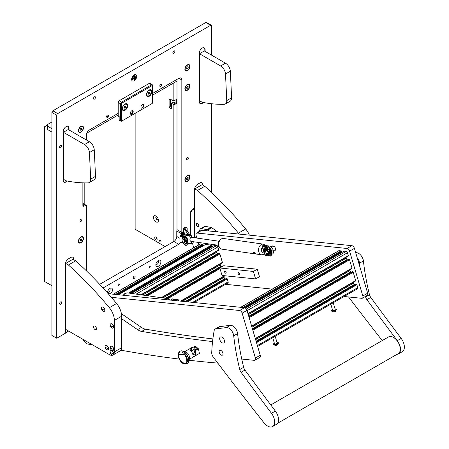 <?xml version="1.0" encoding="UTF-8"?>
<svg xmlns="http://www.w3.org/2000/svg" width="449" height="449" viewBox="0 0 449 449"><rect width="100%" height="100%" fill="white"/><g stroke="black" fill="none" stroke-linecap="round" stroke-linejoin="round"><path stroke-width="0.67" d="M344.074 296.497L361.771 298.316A2.739 1.583 -120 0 0 362.405 298.198A2.739 1.583 -120 0 0 362.826 296.009L349.58 251.148A2.739 1.583 -120 0 0 347.055 248.477L197.105 233.053A2.739 1.583 -120 0 0 196.477 233.177A2.739 1.583 -120 0 0 196.056 235.366L196.853 238.071M198.132 242.404L198.834 244.789M225.572 284.312L272.229 289.111M362.826 296.009L367.664 293.214L354.418 248.359L349.58 251.148M347.055 248.477L351.893 245.682L201.949 230.264L197.105 233.053M196.477 233.177L201.315 230.382A2.739 1.583 60 0 1 201.949 230.264M351.893 245.682A2.739 1.583 60 0 1 354.418 248.359M367.664 293.214A2.739 1.583 60 0 1 367.243 295.403L362.405 298.198M241.736 359.048L254.342 360.345A2.739 1.583 -120 0 0 254.97 360.221A2.739 1.583 -120 0 0 255.391 358.033L242.151 313.178A2.739 1.583 -120 0 0 239.626 310.5L111.341 297.311M255.391 358.033L260.235 355.243L246.989 310.382L242.151 313.178M239.626 310.5L244.464 307.705L108.187 293.691M244.464 307.705A2.739 1.583 60 0 1 246.989 310.382M260.235 355.243A2.739 1.583 60 0 1 259.814 357.426L254.97 360.221M226.111 272.262A1.094 0.634 60 0 1 225.942 273.138A1.094 0.634 60 0 1 224.68 272.116A1.094 0.634 60 0 1 224.848 271.241A1.094 0.634 60 0 1 226.111 272.262M239.542 273.643A1.094 0.634 60 0 1 239.373 274.519A1.094 0.634 60 0 1 238.11 273.497A1.094 0.634 60 0 1 238.279 272.622A1.094 0.634 60 0 1 239.542 273.643M255.593 278.919L259.466 276.685L257.26 269.204L253.388 271.443L255.593 278.919L222.025 275.467L219.819 267.991L253.388 271.443M219.819 267.991L223.686 265.752L257.26 269.204M130.547 293.32L212.119 246.243L212.023 245.642A0.55 0.314 -120 0 0 211.518 245.109L205.519 244.492A0.55 0.314 -120 0 0 205.305 244.615M211.294 247.197L211.12 247.017A0.572 0.331 60 0 1 211.019 246.883M218.489 250.357A0.55 0.314 -120 0 0 218.702 249.897L217.838 246.967A1.369 0.791 -120 0 0 216.575 245.631L214.47 245.412A0.55 0.314 -120 0 0 214.263 245.536M217.849 254.145L217.462 253.73A2.054 1.184 60 0 1 216.676 252.366L216.446 251.586M222.171 262.817A0.55 0.314 -120 0 0 222.378 262.356L219.915 254.011A0.55 0.314 -120 0 0 219.409 253.472L219.017 253.489M221.531 266.605L221.138 266.19A2.054 1.184 60 0 1 220.352 264.826L220.122 264.051M223.26 265.999A0.55 0.314 -120 0 0 223.091 265.931L222.698 265.948M225.207 279.065L224.814 278.649A2.054 1.184 60 0 1 224.034 277.291L223.804 276.511M194.035 302.519L227.929 282.954A1.369 0.791 -120 0 0 228.137 281.86L227.273 278.93A0.55 0.314 -120 0 0 226.767 278.397L226.375 278.408M117.672 294.667L203.167 245.322L203.071 244.722A0.55 0.314 -120 0 0 202.566 244.189L200.462 243.975A1.369 0.791 -120 0 0 200.147 244.032L113.232 294.213M202.342 246.277L202.168 246.097A0.572 0.331 60 0 1 202.067 245.962M351.78 268.592A0.55 0.314 -120 0 0 351.994 268.132L349.524 259.786A0.55 0.314 -120 0 0 349.019 259.247L348.626 259.264M351.14 272.38L350.748 271.965A2.054 1.184 -120 0 1 349.962 270.601L349.732 269.827M355.456 281.057A0.55 0.314 -120 0 0 355.67 280.591L353.206 272.246A0.55 0.314 -120 0 0 352.701 271.707L352.308 271.724M354.817 284.84L354.429 284.425A2.054 1.184 -120 0 1 353.644 283.066L353.414 282.286M257.625 346.409L357.539 288.729A1.369 0.791 -120 0 0 357.746 287.635L356.882 284.705A0.55 0.314 -120 0 0 356.377 284.172L355.984 284.183M244.991 307.857L341.728 252.018L341.633 251.418A0.55 0.314 -120 0 0 341.128 250.884L339.023 250.671A1.369 0.791 -120 0 0 338.709 250.727L240.692 307.318M340.628 252.658A0.572 0.331 -120 0 0 340.729 252.793L245.182 307.952M348.098 256.132A0.55 0.314 -120 0 0 348.312 255.672L347.447 252.742A1.369 0.791 -120 0 0 346.185 251.406L344.08 251.187A0.55 0.314 -120 0 0 343.872 251.311M347.459 259.92L347.071 259.505A2.054 1.184 -120 0 1 346.286 258.141L346.056 257.361M273.452 344.366A2.599 0.819 -16.4 0 0 273.458 344.495A2.599 0.819 -16.4 0 0 273.531 344.613L275.405 345.449A1.353 0.427 -16.4 0 0 277.173 344.984A1.353 0.427 -16.4 0 0 277.33 344.883L278.453 343.159A2.599 0.819 -16.4 0 0 278.447 343.019A2.599 0.819 -16.4 0 0 278.386 342.913M273.531 344.613A2.599 0.819 -16.4 0 0 277.656 343.934A2.599 0.819 -16.4 0 0 278.453 343.159M275.175 336.279L277.196 343.131A1.369 0.432 163.6 0 1 276.78 343.614A1.369 0.432 163.6 0 1 275.411 344.063A1.369 0.432 163.6 0 1 274.569 343.912L272.734 337.687M276.999 342.469A2.599 0.819 163.6 0 1 278.38 342.783A2.599 0.819 163.6 0 1 277.583 343.698A2.599 0.819 163.6 0 1 274.99 344.551A2.599 0.819 163.6 0 1 273.39 344.26A2.599 0.819 163.6 0 1 274.182 343.345A2.599 0.819 163.6 0 1 274.373 343.244M331.525 310.843A2.599 0.819 -16.4 0 0 331.53 310.966A2.599 0.819 -16.4 0 0 331.603 311.084L333.478 311.926A1.353 0.427 -16.4 0 0 335.246 311.454A1.353 0.427 -16.4 0 0 335.403 311.353L336.526 309.63A2.599 0.819 -16.4 0 0 336.52 309.496A2.599 0.819 -16.4 0 0 336.453 309.383M331.603 311.084A2.599 0.819 -16.4 0 0 335.723 310.405A2.599 0.819 -16.4 0 0 336.526 309.63M333.242 302.755L335.268 309.608A1.369 0.432 163.6 0 1 334.847 310.085A1.369 0.432 163.6 0 1 333.484 310.534A1.369 0.432 163.6 0 1 332.642 310.382L330.806 304.158M335.072 308.94A2.599 0.819 163.6 0 1 336.447 309.26A2.599 0.819 163.6 0 1 335.656 310.169A2.599 0.819 163.6 0 1 333.057 311.022A2.599 0.819 163.6 0 1 331.463 310.73A2.599 0.819 163.6 0 1 332.254 309.821A2.599 0.819 163.6 0 1 332.445 309.715M267.907 248.566A3.558 2.054 -120 0 0 266.953 248.23A3.558 2.054 -120 0 0 265.948 248.516M268.569 254.909A4.108 2.368 60 0 1 267.621 254.347M265.797 248A4.108 2.368 60 0 1 266.077 247.786A4.108 2.368 60 0 1 267.026 247.601A4.108 2.368 60 0 1 267.671 247.764M267.565 247.281A4.108 2.368 -120 0 0 266.627 247.466L266.077 247.786M271.117 254.252A4.108 2.368 -120 0 0 269.299 248.106M269.686 249.408A4.108 2.368 60 0 1 270.96 253.724M267.974 252.198A1.729 0.999 -120 0 0 266.605 250.564A1.729 0.999 -120 0 0 265.623 251.378A1.729 0.999 -120 0 0 265.713 251.968A1.729 0.999 -120 0 0 266.841 253.494A1.729 0.999 -120 0 0 267.974 252.198M265.628 251.227A2.138 1.235 60 0 1 265.623 251.042A2.138 1.235 60 0 1 266.066 250.065A2.138 1.235 60 0 1 268.53 252.057M270.741 246.692L272.105 245.9L273.839 246.08L271.55 247.405M273.458 251.406L275.13 250.441A2.739 1.583 60 0 0 275.405 248.359A2.739 1.583 60 0 0 273.839 246.08M268.519 253.416A2.138 1.235 60 0 1 268.205 253.769A2.138 1.235 60 0 1 267.133 253.663A2.138 1.235 60 0 1 266.981 253.567M268.148 249.369L267.598 247.522A0.685 0.393 -120 0 1 267.705 246.972A0.685 0.393 -120 0 1 267.862 246.944L268.311 246.989A0.685 0.393 -120 0 1 268.945 247.657L271.056 254.824A0.685 0.516 -84.1 0 1 270.506 255.784A0.685 0.516 -84.1 0 1 270.062 255.217L269.613 249.998A0.41 0.309 95.9 0 0 269.378 249.661L263.125 248.785L262.918 249.055L264.483 249.537L264.932 254.757A0.96 0.724 95.9 0 0 265.555 255.548L266.891 255.689L266.263 255.122L265.859 252.355M268.48 252.226L268.603 255.363L269.142 255.919L270.478 256.059A0.96 0.724 95.9 0 0 271.252 254.712L269.136 247.551A0.685 0.393 60 0 0 268.508 246.877L268.059 246.832A0.685 0.393 60 0 0 267.901 246.866A0.685 0.393 60 0 0 267.817 246.944M268.07 249.633L269.406 250.042L269.855 255.268A0.96 0.724 95.9 0 0 270.478 256.059M267.127 249.47L263.075 249.049M265.887 249.066L265.365 247.292A0.685 0.393 -120 0 0 264.73 246.624L264.927 246.512A0.685 0.393 60 0 1 265.555 247.18L266.122 249.088M266.139 252.832L266.459 255.01L267.161 255.358L267.424 254.454L267.643 255.066L266.891 255.689M267.61 254.314L267.643 255.066L267.565 254.286A3.424 1.976 -120 0 0 268.564 254.69M267.621 254.336L266.347 254.342M264.237 246.574A0.685 0.393 60 0 1 264.321 246.495A0.685 0.393 60 0 1 264.478 246.467L264.927 246.512M264.73 246.624L264.281 246.574A0.685 0.393 -120 0 0 264.124 246.608A0.685 0.393 -120 0 0 264.018 247.152L264.545 248.931M267.862 246.883A4.378 2.531 -120 0 0 267.812 246.877L262.104 246.069L262.418 247.208A3.351 2.492 98.1 0 0 261.571 251.053A3.351 2.492 98.1 0 0 264.012 253.006L263.125 248.785M267.177 249.201L268.115 249.363M173.32 299.853L173.336 299.82A0.685 0.398 -49.9 0 1 174.072 299.287L175.323 299.416M176.609 299.545L178.124 299.702A0.685 0.398 -49.9 0 1 178.253 299.758L178.427 299.898A0.685 0.398 130.1 0 1 178.433 300.471L178.214 300.892M171.916 298.961A0.685 0.393 60 0 1 171.995 298.882A0.685 0.393 60 0 1 172.158 298.854L172.601 298.899A0.685 0.393 60 0 1 173.235 299.567L173.477 300.398M172.158 298.854L172.41 299.012A0.685 0.393 -120 0 1 173.039 299.679L173.247 300.381M175.497 299.331A0.685 0.393 60 0 1 175.576 299.253A0.685 0.393 60 0 1 175.739 299.219L175.542 299.331A0.685 0.393 -120 0 0 175.385 299.365A0.685 0.393 -120 0 0 175.278 299.91L175.486 300.611M171.961 298.967A0.685 0.393 -120 0 0 171.804 298.995A0.685 0.393 -120 0 0 171.698 299.539L171.905 300.246M176.827 300.751L176.62 300.05A0.685 0.393 -120 0 0 175.991 299.376L175.542 299.331M175.739 299.219L176.182 299.264A0.685 0.393 60 0 1 176.816 299.938L177.063 300.774M177.984 300.869L178.264 300.325A0.685 0.398 -49.9 0 0 178.253 299.758M174.745 300.538A4.108 2.368 -120 0 0 173.449 300.403M136.709 76.369A3.592 2.077 120 0 0 135.963 74.725A3.592 2.077 120 0 0 133.196 75.69A3.592 2.077 120 0 0 131.63 79.305A3.592 2.077 120 0 0 132.371 80.949A3.592 2.077 120 0 0 135.143 79.984A3.592 2.077 120 0 0 136.709 76.369M150.258 266.358A0.853 0.494 120 0 0 150.084 265.971A0.853 0.494 120 0 0 149.422 266.195A0.853 0.494 120 0 0 149.051 267.06A0.853 0.494 120 0 0 149.225 267.452A0.853 0.494 120 0 0 149.887 267.222A0.853 0.494 120 0 0 150.258 266.358M119.288 284.239A0.853 0.494 120 0 0 119.108 283.847A0.853 0.494 120 0 0 118.452 284.077A0.853 0.494 120 0 0 118.076 284.941A0.853 0.494 120 0 0 118.255 285.328A0.853 0.494 120 0 0 118.912 285.104A0.853 0.494 120 0 0 119.288 284.239M174.841 51.562A1.403 0.808 120 0 0 174.554 50.917A1.403 0.808 120 0 0 173.471 51.293A1.403 0.808 120 0 0 172.859 52.707A1.403 0.808 120 0 0 173.151 53.347A1.403 0.808 120 0 0 174.229 52.971A1.403 0.808 120 0 0 174.841 51.562M95.48 97.382A1.403 0.808 120 0 0 95.188 96.737A1.403 0.808 120 0 0 94.105 97.113A1.403 0.808 120 0 0 93.493 98.527A1.403 0.808 120 0 0 93.785 99.167A1.403 0.808 120 0 0 94.868 98.791A1.403 0.808 120 0 0 95.48 97.382M61.603 145.998A1.403 0.808 120 0 0 61.311 145.353A1.403 0.808 120 0 0 60.233 145.729A1.403 0.808 120 0 0 59.622 147.143A1.403 0.808 120 0 0 59.908 147.783A1.403 0.808 120 0 0 60.991 147.407A1.403 0.808 120 0 0 61.603 145.998M61.603 302.458A1.403 0.808 120 0 0 61.311 301.812A1.403 0.808 120 0 0 60.233 302.188A1.403 0.808 120 0 0 59.622 303.603A1.403 0.808 120 0 0 59.908 304.242A1.403 0.808 120 0 0 60.991 303.866A1.403 0.808 120 0 0 61.603 302.458M135.138 276.769A1.369 0.791 120 0 0 134.852 276.141A1.369 0.791 120 0 0 133.796 276.505A1.369 0.791 120 0 0 133.201 277.886A1.369 0.791 120 0 0 133.482 278.509A1.369 0.791 120 0 0 134.537 278.144A1.369 0.791 120 0 0 135.138 276.769M161.752 84.822A1.369 0.791 120 0 0 161.466 84.199A1.369 0.791 120 0 0 160.416 84.564A1.369 0.791 120 0 0 159.816 85.939A1.369 0.791 120 0 0 160.102 86.567A1.369 0.791 120 0 0 161.157 86.202A1.369 0.791 120 0 0 161.752 84.822M108.518 115.556A1.369 0.791 120 0 0 108.237 114.927A1.369 0.791 120 0 0 107.182 115.298A1.369 0.791 120 0 0 106.587 116.673A1.369 0.791 120 0 0 106.868 117.301A1.369 0.791 120 0 0 107.923 116.931A1.369 0.791 120 0 0 108.518 115.556M189.916 85.882A3.558 2.054 120 0 0 187.401 84.434A3.558 2.054 120 0 0 184.881 88.79A3.558 2.054 120 0 0 187.401 90.243A3.558 2.054 120 0 0 189.916 85.882M189.916 176.968A3.558 2.054 120 0 0 187.401 175.514A3.558 2.054 120 0 0 184.881 179.875A3.558 2.054 120 0 0 187.401 181.329A3.558 2.054 120 0 0 189.916 176.968M83.452 238.436A3.558 2.054 120 0 0 80.938 236.982A3.558 2.054 120 0 0 78.418 241.338A3.558 2.054 120 0 0 80.938 242.791A3.558 2.054 120 0 0 83.452 238.436M155.943 263.956A1.88 1.089 120 0 0 156.241 264.304A1.88 1.089 120 0 0 157.689 263.799A1.88 1.089 120 0 0 158.508 261.902A1.88 1.089 120 0 0 158.121 261.043A1.88 1.089 120 0 0 157.678 260.959M160.882 261.902A3.558 2.054 120 0 0 158.362 260.448A3.558 2.054 120 0 0 155.848 264.809A3.558 2.054 120 0 0 158.362 266.263A3.558 2.054 120 0 0 160.882 261.902M107.552 291.895A1.88 1.089 120 0 0 107.844 292.243A1.88 1.089 120 0 0 109.298 291.738A1.88 1.089 120 0 0 110.117 289.841A1.88 1.089 120 0 0 109.73 288.982A1.88 1.089 120 0 0 109.281 288.898M110.488 293.842A3.558 2.054 120 0 0 112.491 289.841A3.558 2.054 120 0 0 109.971 288.393A3.558 2.054 120 0 0 107.457 292.748A3.558 2.054 120 0 0 107.457 292.866M189.916 66.329A3.558 2.054 120 0 0 187.401 64.875A3.558 2.054 120 0 0 184.881 69.23A3.558 2.054 120 0 0 187.401 70.684A3.558 2.054 120 0 0 189.916 66.329M83.452 127.791A3.558 2.054 120 0 0 80.938 126.337A3.558 2.054 120 0 0 78.418 130.698A3.558 2.054 120 0 0 80.938 132.152A3.558 2.054 120 0 0 83.452 127.791M186.43 159.423A1.369 0.791 -60 0 1 187.031 158.042A1.369 0.791 -60 0 1 188.086 157.678A1.369 0.791 -60 0 1 188.367 158.306A1.369 0.791 -60 0 1 187.772 159.681A1.369 0.791 -60 0 1 186.717 160.046A1.369 0.791 -60 0 1 186.43 159.423M79.967 220.886A1.369 0.791 -60 0 1 80.567 219.51A1.369 0.791 -60 0 1 81.623 219.146A1.369 0.791 -60 0 1 81.903 219.769A1.369 0.791 -60 0 1 81.308 221.149A1.369 0.791 -60 0 1 80.253 221.514A1.369 0.791 -60 0 1 79.967 220.886M202.836 185.156L202.836 184.595A4.108 2.368 120 0 0 201.988 182.715A4.108 2.368 120 0 0 199.934 182.917L197.515 184.315A4.108 2.368 120 0 0 194.613 189.343L194.613 208.01L192.963 208.965A3.828 2.211 -60 0 0 190.258 213.651L190.258 234.805M82.874 203.38L86.219 205.311A1.369 0.791 120 0 1 86.5 205.939L86.5 270.927M99.678 284.335L173.875 241.495A4.108 2.368 120 0 0 176.777 236.466L176.777 231.033A4.108 2.368 120 0 0 176.996 229.635L176.996 79.372M52.87 110.808L205.788 22.517A1.369 0.791 -60 0 1 206.473 22.45L211.311 25.245A1.369 0.791 120 0 0 210.626 25.312L57.708 113.597A1.369 0.791 120 0 0 56.742 115.275L56.742 338.232L51.899 335.442L51.899 112.48A1.369 0.791 -60 0 1 52.87 110.808L57.708 113.597M69.034 129.974L69.034 128.296A4.108 2.368 120 0 0 68.181 126.416A4.108 2.368 120 0 0 65.015 127.516A4.108 2.368 120 0 0 63.225 131.647L63.225 180.262A4.108 2.368 120 0 0 64.078 182.142A4.108 2.368 120 0 0 67.243 181.042M205.114 51.405L205.114 49.732A4.108 2.368 120 0 0 204.261 47.852A4.108 2.368 120 0 0 201.096 48.952A4.108 2.368 120 0 0 199.305 53.083L199.305 101.698A4.108 2.368 120 0 0 200.153 103.579A4.108 2.368 120 0 0 203.324 102.479M211.597 192.542L211.597 103.73M211.597 55.148L211.597 25.868A1.369 0.791 120 0 0 211.311 25.245M73.726 259.696L73.726 259.135A4.108 2.368 120 0 0 72.878 257.255A4.108 2.368 120 0 0 70.824 257.462L68.405 258.86A4.108 2.368 120 0 0 65.498 263.889L65.498 333.175L56.742 338.232M118.199 113.322L89.407 129.946A4.108 2.368 -60 0 0 86.5 134.975L86.5 140.06M178.932 78.255A4.108 2.368 -60 0 1 180.986 78.053A4.108 2.368 -60 0 1 181.834 79.933L178.932 78.255L152.559 93.482M181.615 235.377L181.615 233.828A4.108 2.368 120 0 0 181.834 232.425L181.834 79.933M103.051 287.972L178.713 244.29A4.108 2.368 120 0 0 180.464 242.595M86.219 205.311A1.369 0.791 120 0 0 85.535 205.384L82.874 203.846M84.322 206.08A2.054 1.184 -60 0 1 83.295 206.181A2.054 1.184 -60 0 1 82.874 205.244L84.322 206.08L85.535 205.384M82.874 182.844L82.874 205.244M181.615 233.828L176.777 231.033M65.498 332.844L68.596 331.053M202.55 184.988L202.55 184.427A4.108 2.368 120 0 0 201.837 182.642M200.013 103.483A4.108 2.368 120 0 0 202.942 102.4M204.823 51.242L204.823 49.564A4.108 2.368 120 0 0 204.11 47.774M63.938 182.053A4.108 2.368 120 0 0 66.862 180.969M68.742 129.806L68.742 128.128A4.108 2.368 120 0 0 68.029 126.343M73.434 259.528L73.434 258.972A4.108 2.368 120 0 0 72.727 257.182M194.804 208.033L194.322 208.314L194.613 208.673L194.613 237.751M194.613 208.673L192.963 209.627A3.02 1.74 120 0 0 190.831 213.32L190.831 234.883M51.899 121.982L47.543 124.496L47.543 129.525L51.899 132.04M86.893 133.072L118.199 114.995M152.559 95.16L176.996 81.05L173.853 82.869L173.853 100.986L176.996 99.167M51.899 128.689L47.543 126.175M84.81 204.497L84.81 182.889M47.543 125.058L44.642 126.73L44.642 281.517L51.899 285.71M160.299 240.164A1.027 0.595 -120 0 0 159.788 240.114A1.027 0.595 -120 0 0 159.631 240.939A1.027 0.595 -120 0 0 160.299 241.843A1.027 0.595 -120 0 0 160.815 241.893A1.027 0.595 -120 0 0 160.972 241.074A1.027 0.595 -120 0 0 160.299 240.164M157.122 238.857A1.712 0.988 60 0 1 156.218 237.285M155.943 239.889A1.712 0.988 60 0 1 154.826 238.38A1.712 0.988 60 0 1 155.09 237.01A1.712 0.988 60 0 1 155.943 237.094A1.712 0.988 60 0 1 157.06 238.599A1.712 0.988 60 0 1 156.802 239.974A1.712 0.988 60 0 1 155.943 239.889M173.853 100.986L170.317 99.268A1.712 0.988 -120 0 0 169.464 99.184A1.712 0.988 -120 0 0 169.11 99.964L169.11 106.391A1.712 0.988 -120 0 0 170.317 108.49A1.712 0.988 -120 0 0 171.176 108.574A1.712 0.988 -120 0 0 171.529 107.788L171.529 103.321L173.365 104.381L176.996 102.288M155.943 216.025A3.558 2.054 -120 0 0 153.429 217.479A3.558 2.054 -120 0 0 155.943 221.84A3.558 2.054 -120 0 0 158.463 220.386A3.558 2.054 -120 0 0 155.943 216.025L155.943 216.025M156.634 216.536A1.88 1.089 -120 0 0 156.19 216.62A1.88 1.089 -120 0 0 155.904 218.124A1.88 1.089 -120 0 0 157.133 219.786A1.88 1.089 -120 0 0 158.07 219.881A1.88 1.089 -120 0 0 158.368 219.533M156.331 216.558A1.88 1.089 -120 0 0 156.207 218.096A1.88 1.089 -120 0 0 157.397 219.634A1.88 1.089 -120 0 0 158.194 219.786M166.27 87.246A3.923 2.267 -120 0 0 166.916 86.87M135.138 113.322L135.138 229.271L165.092 246.563M176.996 103.169L173.853 104.982L173.853 241.506M173.853 104.982L173.365 104.381M171.529 103.321L172.977 102.479L173.853 102.984L176.272 101.586L176.996 102.007M176.272 99.588L176.272 101.586M170.558 99.409L170.558 105.554A1.712 0.988 -120 0 0 171.529 107.479M149.169 90.075L149.169 90.075A3.833 2.211 120 0 0 146.458 94.767A3.833 2.211 120 0 0 149.169 96.333A3.833 2.211 120 0 0 151.88 91.641A3.833 2.211 120 0 0 149.169 90.075M124.974 104.045L124.974 104.045A3.833 2.211 120 0 0 122.263 108.737A3.833 2.211 120 0 0 124.974 110.302A3.833 2.211 120 0 0 127.684 105.61A3.833 2.211 120 0 0 124.974 104.045M142.395 108.013A2.054 1.184 120 0 0 143.736 106.205A2.054 1.184 120 0 0 143.422 104.555A2.054 1.184 120 0 0 142.395 104.662A2.054 1.184 120 0 0 141.053 106.469A2.054 1.184 120 0 0 141.368 108.114A2.054 1.184 120 0 0 142.395 108.013M131.748 114.158A2.054 1.184 120 0 0 133.089 112.351A2.054 1.184 120 0 0 132.775 110.707A2.054 1.184 120 0 0 131.748 110.808A2.054 1.184 120 0 0 130.406 112.615A2.054 1.184 120 0 0 130.721 114.259A2.054 1.184 120 0 0 131.748 114.158M151.594 103.82A1.369 0.791 -60 0 1 151.588 103.82L152.076 103.539A0.685 0.393 120 0 0 152.559 102.703L152.559 85.939A0.685 0.393 120 0 0 152.076 85.658L122.072 102.984A0.685 0.393 120 0 0 121.589 103.82L121.589 120.585A0.685 0.393 120 0 0 122.072 120.865L151.588 103.82M121.589 103.82L120.618 103.82L118.199 102.423L118.199 115.836L119.165 116.392L119.165 119.748A1.369 0.791 120 0 0 119.451 120.371L120.904 121.213A1.369 0.791 -60 0 1 120.618 120.585L120.618 103.82A1.369 0.791 -60 0 1 121.589 102.148L151.588 84.822A1.369 0.791 -60 0 1 152.273 84.754A1.369 0.791 -60 0 1 152.559 85.383L152.559 85.939M121.589 121.146L122.072 120.865L121.589 121.146A1.369 0.791 -60 0 1 120.904 121.213M152.076 85.658L151.588 84.822L149.169 83.424L119.165 100.75L121.589 102.148L122.072 102.984M119.165 116.858L118.48 116.459A1.369 0.791 -60 0 1 118.199 115.836M118.199 102.423A1.369 0.791 -60 0 1 119.165 100.75M149.169 83.424A1.369 0.791 -60 0 1 149.854 83.357L152.273 84.754M133.948 75.039A3.424 1.976 -60 0 1 133.824 75.881A1.644 0.949 120 0 0 133.37 76.038A1.644 0.949 120 0 0 132.303 78.53A3.424 1.976 -60 0 1 131.636 79.046M134.335 76.482L134.195 77.851L133.123 78.755L134.195 78.188L134.234 79.4L134.481 78.019L135.553 77.116L134.481 77.683L134.481 76.566M135.435 76.038L134.947 75.758A2.189 1.263 120 0 0 133.853 75.87A2.189 1.263 120 0 0 132.421 77.795A2.189 1.263 120 0 0 132.758 79.552L133.241 79.832A2.189 1.263 120 0 0 134.335 79.726A2.189 1.263 120 0 0 135.766 77.795A2.189 1.263 120 0 0 135.435 76.038A2.189 1.263 120 0 0 134.335 76.145A2.189 1.263 120 0 0 132.91 78.075A2.189 1.263 120 0 0 133.241 79.832M134.195 77.514L134.481 77.683M133.224 78.412L135.452 77.458M134.195 77.851L134.481 78.019M188.288 234.524L186.442 231.959A6.842 3.951 -120 0 0 183.888 229.484L184.853 228.923A6.842 3.951 60 0 1 187.407 231.403L189.686 234.558A2.054 1.184 60 0 1 189.809 234.737M187.16 231.072L187.16 228.294A1.369 0.791 120 0 0 186.874 227.665A1.369 0.791 120 0 0 186.189 227.733L185.224 227.177L183.888 227.946A1.875 1.083 -0 0 0 183.338 228.709A1.875 1.083 -0 0 0 183.68 229.338M184.741 234.137L184.741 234.103A1.644 0.949 60 0 0 183.888 232.318L183.613 232.071A1.875 1.083 180 0 1 183.338 231.504L183.338 228.709M186.189 227.733L184.853 228.507A0.505 0.292 -0 0 0 184.707 228.743M183.344 243.347A1.875 1.083 -0 0 0 183.68 243.863L183.888 243.998A6.842 3.951 -120 0 0 184.141 244.127M186.907 244.363L188.715 243.942A2.054 1.184 -120 0 0 188.911 243.869A2.054 1.184 -120 0 0 189.242 243.465M185.224 227.177A1.369 0.791 -60 0 1 185.908 227.11L186.874 227.665M183.849 232.285A1.914 1.106 120 0 0 183.287 233.878L182.316 233.323L182.316 235.658M182.316 233.323A1.914 1.106 -60 0 1 183.338 231.218M183.287 234.889L183.287 233.878M182.025 239.755A2.138 1.235 60 0 1 182.019 239.575A2.138 1.235 60 0 1 182.148 238.935A2.138 1.235 60 0 1 182.457 238.593L182.878 238.352M184.752 240.125A2.138 1.235 60 0 1 184.909 241.955A2.138 1.235 60 0 1 184.601 242.297A2.138 1.235 60 0 1 183.697 242.28M185.431 240.748A2.138 1.235 60 0 1 185.325 241.714A2.138 1.235 60 0 1 185.016 242.056L184.601 242.297M184.354 241.831A1.729 0.999 -120 0 0 183.736 239.614A1.729 0.999 -120 0 0 182.126 239.396A1.729 0.999 -120 0 0 182.019 239.906A1.729 0.999 -120 0 0 183.237 242.022A1.729 0.999 -120 0 0 184.354 241.831M183.237 242.022L183.529 242.191A2.138 1.235 60 0 1 183.377 242.095M180.442 236.309A0.685 0.393 -120 0 1 180.386 236.006L180.386 235.444A0.685 0.393 -120 0 1 180.526 235.13A0.685 0.393 -120 0 1 180.868 235.164L186.43 238.38A0.685 0.393 180 0 1 186.632 238.66A0.685 0.393 180 0 1 186.127 239.036A0.685 0.393 180 0 1 185.358 238.857L182.659 236.219L180.593 236.449A0.685 0.55 161.8 0 0 179.926 237.061L179.926 242.123A0.685 0.55 161.8 0 0 180.593 242.595L182.423 242.449L185.123 245.087A0.96 0.556 -0 0 0 185.269 245.193A0.96 0.556 -0 0 0 186.313 245.317A0.96 0.556 -0 0 0 186.907 244.806L186.907 243.145L185.269 243.583L183.613 242.207M183.613 238.862L185.269 240.658L186.907 240.316L186.907 238.66A0.96 0.556 -0 0 0 186.627 238.267L181.059 235.052A0.685 0.393 60 0 0 180.717 235.018A0.685 0.393 60 0 0 180.638 235.102M180.593 236.449L182.423 236.297L185.123 238.941A0.96 0.556 -0 0 0 185.269 239.048A0.96 0.556 -0 0 0 186.313 239.171A0.96 0.556 -0 0 0 186.907 238.66M179.926 237.061L179.926 242.123M186.627 240.557L186.627 242.123A3.424 1.976 60 0 1 186.481 242.477L186.907 243.145M184.174 242.398L185.358 243.403C186.313 243.627 186.672 243.465 186.43 242.915L186.284 242.589A3.424 1.976 -120 0 0 186.458 240.799M186.632 243.162L186.43 242.915L186.43 243.425M179.875 236.909A0.685 0.55 -18.2 0 1 180.543 236.292M186.503 242.679A3.558 2.054 -120 0 0 186.733 240.653M186.907 239.323A4.108 2.368 60 0 1 186.907 243.167M186.907 243.24L187.132 243.105A4.108 2.368 -120 0 0 186.84 237.908A4.108 2.368 -120 0 0 183.024 235.994L182.861 236.09M182.951 236.146A4.108 2.368 60 0 1 186.105 237.964M184.208 232.672A1.111 0.64 120 0 0 183.972 233.037A1.111 0.64 120 0 0 183.888 234.041A1.111 0.64 120 0 0 184.595 234.142A1.111 0.64 120 0 0 184.735 234.047M82.392 126.422A3.182 1.835 120 0 0 82.262 126.337A3.182 1.835 120 0 0 80.798 126.422M83.188 127.948A3.182 1.835 120 0 0 82.526 126.489A3.182 1.835 120 0 0 80.074 127.342A3.182 1.835 120 0 0 78.687 130.547A3.182 1.835 120 0 0 79.344 132A3.182 1.835 120 0 0 81.797 131.147A3.182 1.835 120 0 0 83.188 127.948M78.423 130.541A3.182 1.835 120 0 0 79.08 131.849A3.182 1.835 120 0 0 79.22 131.916M80.938 128.279L80.208 129.183L80.208 130.148L80.938 130.216L81.662 129.312L81.662 128.341L80.938 128.279M80.601 128.695L81.662 129.312M80.208 129.795L80.938 130.216M188.855 64.959A3.182 1.835 120 0 0 188.726 64.869A3.182 1.835 120 0 0 187.261 64.959M187.401 70.381A3.182 1.835 120 0 0 189.478 67.575A3.182 1.835 120 0 0 188.99 65.026A3.182 1.835 120 0 0 187.401 65.184A3.182 1.835 120 0 0 185.319 67.984A3.182 1.835 120 0 0 185.807 70.538A3.182 1.835 120 0 0 187.401 70.381M184.887 69.073A3.182 1.835 120 0 0 185.544 70.381A3.182 1.835 120 0 0 185.684 70.448M188.238 67.294L187.817 66.699L186.98 67.182L186.559 68.265L186.98 68.86L187.817 68.377L188.238 67.294L187.514 66.879M186.756 67.76L187.817 68.377M188.855 84.513A3.182 1.835 120 0 0 188.726 84.429A3.182 1.835 120 0 0 187.261 84.513M189.652 86.04A3.182 1.835 120 0 0 188.99 84.58A3.182 1.835 120 0 0 186.537 85.433A3.182 1.835 120 0 0 185.151 88.638A3.182 1.835 120 0 0 185.807 90.092A3.182 1.835 120 0 0 188.26 89.239A3.182 1.835 120 0 0 189.652 86.04M184.887 88.633A3.182 1.835 120 0 0 185.544 89.94A3.182 1.835 120 0 0 185.684 90.008M187.401 86.371L186.672 87.274L186.672 88.24L187.401 88.307L188.125 87.403L188.125 86.433L187.401 86.371M187.065 86.786L188.125 87.403M186.672 87.886L187.401 88.307M126.231 104.241A3.182 1.835 120 0 0 126.107 104.151A3.182 1.835 120 0 0 124.732 104.196M126.73 107.238A3.182 1.835 120 0 0 126.371 104.308A3.182 1.835 120 0 0 122.83 106.89A3.182 1.835 120 0 0 123.189 109.82A3.182 1.835 120 0 0 126.73 107.238M122.274 108.456A3.182 1.835 120 0 0 122.925 109.663A3.182 1.835 120 0 0 123.06 109.73M125.198 105.981L124.362 106.464L123.941 107.547L124.362 108.142L125.198 107.659L125.619 106.576L125.198 105.981M124.895 106.16L125.619 106.576M124.137 107.047L125.198 107.659M150.432 90.271A3.182 1.835 120 0 0 150.303 90.182A3.182 1.835 120 0 0 148.928 90.227M150.926 93.269A3.182 1.835 120 0 0 150.567 90.339A3.182 1.835 120 0 0 147.025 92.921A3.182 1.835 120 0 0 147.384 95.85A3.182 1.835 120 0 0 150.926 93.269M146.469 94.486A3.182 1.835 120 0 0 147.12 95.693A3.182 1.835 120 0 0 147.255 95.76M149.394 92.011L148.557 92.494L148.136 93.577L148.557 94.172L149.394 93.689L149.814 92.606L149.394 92.011M149.09 92.191L149.814 92.606M148.333 93.078L149.394 93.689M108.024 114.865A1.336 0.769 -60 0 1 108.203 115.404A1.336 0.769 -60 0 1 107.693 116.667A1.336 0.769 -60 0 1 106.71 117.15M108.074 114.871A1.369 0.791 -60 0 1 108.114 115.994A1.369 0.791 -60 0 1 107.26 117.066A1.369 0.791 -60 0 1 106.739 117.189M132.483 110.611A2.021 1.167 -60 0 1 132.741 111.408A2.021 1.167 -60 0 1 131.972 113.311A2.021 1.167 -60 0 1 130.496 114.057M132.534 110.617A2.054 1.184 -60 0 1 132.59 112.301A2.054 1.184 -60 0 1 131.316 113.906A2.054 1.184 -60 0 1 130.53 114.097M82.392 237.061A3.182 1.835 120 0 0 82.262 236.977A3.182 1.835 120 0 0 80.798 237.066M83.188 238.587A3.182 1.835 120 0 0 82.526 237.128A3.182 1.835 120 0 0 80.074 237.981A3.182 1.835 120 0 0 78.687 241.186A3.182 1.835 120 0 0 79.344 242.645A3.182 1.835 120 0 0 81.797 241.792A3.182 1.835 120 0 0 83.188 238.587M78.423 241.18A3.182 1.835 120 0 0 79.08 242.488A3.182 1.835 120 0 0 79.22 242.555M80.938 238.919L80.208 239.822L80.208 240.787L80.938 240.855L81.662 239.951L81.662 238.986L80.938 238.919M80.601 239.339L81.662 239.951M80.208 240.434L80.938 240.855M188.855 175.598A3.182 1.835 120 0 0 188.726 175.508A3.182 1.835 120 0 0 187.261 175.598M189.652 177.119A3.182 1.835 120 0 0 188.99 175.666A3.182 1.835 120 0 0 186.537 176.519A3.182 1.835 120 0 0 185.151 179.718A3.182 1.835 120 0 0 185.807 181.177A3.182 1.835 120 0 0 188.26 180.324A3.182 1.835 120 0 0 189.652 177.119M184.887 179.712A3.182 1.835 120 0 0 185.544 181.02A3.182 1.835 120 0 0 185.684 181.087M187.401 177.45L186.672 178.354L186.672 179.325L187.401 179.387L188.125 178.483L188.125 177.518L187.401 177.45M187.065 177.871L188.125 178.483M186.672 178.971L187.401 179.387M143.13 104.465A2.021 1.167 -60 0 1 143.388 105.262A2.021 1.167 -60 0 1 142.619 107.165A2.021 1.167 -60 0 1 141.143 107.906M143.18 104.471A2.054 1.184 -60 0 1 143.237 106.149A2.054 1.184 -60 0 1 141.957 107.76A2.054 1.184 -60 0 1 141.177 107.945M161.258 84.131A1.336 0.769 -60 0 1 161.438 84.67A1.336 0.769 -60 0 1 160.922 85.939A1.336 0.769 -60 0 1 159.939 86.416M161.309 84.137A1.369 0.791 -60 0 1 161.343 85.259A1.369 0.791 -60 0 1 160.495 86.331A1.369 0.791 -60 0 1 159.973 86.455M211.754 227.766L207.881 230A2.739 1.583 -120 0 0 207.084 229.647L210.957 227.413A2.739 1.583 60 0 1 211.754 227.766L217.782 231.892M207.881 230L209.386 231.027M207.084 229.647L201.36 228.58A2.739 1.583 -120 0 0 200.608 228.681A2.739 1.583 -120 0 0 200.243 229.063L198.604 231.948M210.957 227.413L205.227 226.341L201.36 228.58M200.608 228.681L204.48 226.448A2.739 1.583 60 0 1 205.227 226.341M196.264 236.067L195.253 237.847M192.587 243.414A2.739 1.583 -120 0 0 192.666 243.863L193.654 247.781M82.79 339.248A6.842 3.951 -120 0 0 88.111 344.108L92.685 344.961M217.821 363.112A2053.12 1185.377 60 0 1 188.978 360.233M179.162 359.065A2053.12 1185.377 60 0 1 120.927 350.203M121.634 318.734L137.551 329.628A13.689 7.902 -120 0 0 141.676 331.418A2737.497 1580.502 -120 0 0 212.562 341.577M121.404 313.694L141.424 327.394A13.689 7.902 -120 0 0 145.543 329.184A2737.497 1580.502 -120 0 0 212.877 338.922M197.515 223.709A1.712 0.988 -120 0 0 196.656 223.624A1.712 0.988 -120 0 0 196.398 225A1.712 0.988 -120 0 0 197.515 226.504A1.712 0.988 -120 0 0 198.368 226.588A1.712 0.988 -120 0 0 198.632 225.218A1.712 0.988 -120 0 0 197.515 223.709M239.171 234.092A13.689 7.902 -120 0 0 238.43 233.149L245.687 228.956A13.689 7.902 60 0 1 249.363 235.136M245.687 228.956A273.75 158.048 60 0 0 204.772 186.273L202.061 184.707L194.804 188.9L197.515 190.46A273.75 158.048 60 0 1 238.43 233.149M194.804 188.9L194.804 237.779M204.772 186.273L197.515 190.46M95.02 329.544A2.054 1.184 60 0 1 93.678 327.736A2.054 1.184 60 0 1 93.993 326.092A2.054 1.184 60 0 1 95.02 326.193A2.054 1.184 60 0 1 96.361 328A2.054 1.184 60 0 1 96.047 329.645A2.054 1.184 60 0 1 95.02 329.544M65.694 263.44L65.694 329.375L109.539 354.688A6.842 3.951 -120 0 0 112.957 355.03A6.842 3.951 -120 0 0 114.377 351.898L114.377 320.429A13.689 7.902 -120 0 0 109.32 307.688A273.75 158.048 -120 0 0 68.405 265.005L75.662 260.813L72.951 259.247L65.694 263.44L68.405 265.005M109.32 307.688L116.577 303.502A273.75 158.048 -120 0 0 75.662 260.813M116.577 303.502A13.689 7.902 60 0 1 121.634 316.242L114.377 320.429M114.377 351.898L121.634 347.706L121.634 316.242M121.634 347.706A6.842 3.951 60 0 1 120.22 350.837L112.957 355.03M225.325 103.994A6.842 3.951 -120 0 1 224.13 104.314A205.311 118.536 60 0 1 202.207 102.26L199.496 100.694L199.496 53.757L204.34 50.962L225.488 63.174A6.842 3.951 60 0 1 230.32 71.206A2737.497 1580.502 60 0 1 231.577 97.787A6.842 3.951 60 0 1 230.163 101.205L225.325 103.994A6.842 3.951 -120 0 0 226.739 100.582L231.577 97.787M230.32 71.206L225.482 73.995A2737.497 1580.502 60 0 1 226.739 100.582M225.482 73.995A6.842 3.951 -120 0 0 220.65 65.969L225.488 63.174M199.496 53.757L220.65 65.969M84.569 144.533L63.421 132.32L63.421 179.258L66.126 180.824A205.311 118.536 -120 0 0 88.055 182.883A6.842 3.951 -120 0 0 89.244 182.563A6.842 3.951 -120 0 0 90.659 179.145L95.497 176.35A2737.497 1580.502 -120 0 0 94.239 149.77L89.402 152.565A6.842 3.951 -120 0 0 84.569 144.533L89.413 141.738A6.842 3.951 60 0 1 94.239 149.77M95.497 176.35A6.842 3.951 60 0 1 94.082 179.768L89.244 182.563M63.421 132.32L68.259 129.525L89.413 141.738M90.659 179.145A2737.497 1580.502 -120 0 0 89.402 152.565M270.764 404.936L388.61 336.896A9.648 5.573 60 0 1 397.937 341.936A9.648 5.573 60 0 1 398.841 353.183A9.648 5.573 60 0 1 398.257 353.61L277.605 423.272M272.61 426.55L276.483 424.316A9.99 5.77 -120 0 0 275.826 411.733A9.99 5.77 -120 0 0 275.355 411.065A2737.497 1580.502 60 0 1 244.946 370.071A4.793 2.767 60 0 1 243.639 367.31A205.311 118.536 60 0 1 237.588 333.59A6.842 3.951 -120 0 0 235.764 328.881A6.842 3.951 -120 0 0 230.286 325.345L219.617 326.631A4.793 2.767 -120 0 0 218.972 326.844L215.105 329.078A4.793 2.767 -120 0 0 214.173 330.565A205.311 118.536 -120 0 0 211.72 352.695A4.793 2.767 -120 0 0 213.253 357.05A2053.12 1185.377 -120 0 0 264.006 422.829A9.99 5.77 -120 0 0 272.61 426.55A9.99 5.77 -120 0 0 271.959 413.972A9.99 5.77 -120 0 0 271.482 413.305A2737.497 1580.502 60 0 1 241.079 372.305A4.793 2.767 60 0 1 239.772 369.549A205.311 118.536 60 0 1 233.716 335.824A6.842 3.951 -120 0 0 231.897 331.115A6.842 3.951 -120 0 0 226.414 327.579L215.744 328.864A4.793 2.767 -120 0 0 215.105 329.078M219.887 353.851A2.739 1.583 -120 0 0 222.446 355.148A2.739 1.583 -120 0 0 222.266 351.702A2.739 1.583 -120 0 0 219.707 350.405A2.739 1.583 -120 0 0 219.887 353.851M220.588 341.335A3.424 1.976 -120 0 0 223.787 342.957A3.424 1.976 -120 0 0 223.563 338.647A3.424 1.976 -120 0 0 220.364 337.031A3.424 1.976 -120 0 0 220.588 341.335M396.961 354.362A9.99 5.77 -120 0 0 398.431 353.907L402.304 351.674A9.99 5.77 -120 0 0 401.647 339.09A9.99 5.77 -120 0 0 401.176 338.428A2737.497 1580.502 60 0 1 370.767 297.429A4.793 2.767 60 0 1 369.46 294.673A205.311 118.536 60 0 1 363.409 260.948A6.842 3.951 -120 0 0 361.585 256.239A6.842 3.951 -120 0 0 356.108 252.703L355.72 252.748M360.036 267.368A205.311 118.536 60 0 1 359.537 263.181A6.842 3.951 -120 0 0 357.718 258.478A6.842 3.951 -120 0 0 357.202 257.777M398.431 353.907A9.99 5.77 -120 0 0 397.78 341.33A9.99 5.77 -120 0 0 397.303 340.662A2737.497 1580.502 60 0 1 366.9 299.663A4.793 2.767 60 0 1 365.593 296.907A205.311 118.536 60 0 1 365.475 296.424M348.559 296.957A2053.12 1185.377 -120 0 0 382.245 340.572M110.128 351.803A2.43 1.403 -120 0 0 111.846 354.783A2.43 1.403 -120 0 0 113.047 354.912A2.43 1.403 -120 0 0 113.563 353.79A2.43 1.403 -120 0 0 111.846 350.815A2.43 1.403 -120 0 0 110.617 350.703A2.43 1.403 -120 0 0 110.128 351.803A5.472 3.16 0 0 0 111.442 353.032A5.472 3.16 180 0 0 113.563 353.79M113.103 354.878A2.436 1.403 -120 0 0 113.159 354.85A2.436 1.403 -120 0 0 113.552 352.903A2.436 1.403 -120 0 0 111.958 350.748A2.436 1.403 -120 0 0 110.729 350.635A2.436 1.403 -120 0 0 110.673 350.669M101.418 308.222A2.43 1.403 -120 0 0 103.135 311.196A2.43 1.403 -120 0 0 104.336 311.325A2.43 1.403 -120 0 0 104.853 310.203A2.43 1.403 -120 0 0 103.135 307.228A2.43 1.403 -120 0 0 101.906 307.116A2.43 1.403 -120 0 0 101.418 308.222A5.472 3.16 0 0 0 102.731 309.445A5.472 3.16 180 0 0 104.853 310.203M104.392 311.292A2.436 1.403 -120 0 0 104.449 311.264A2.436 1.403 -120 0 0 104.842 309.316A2.436 1.403 -120 0 0 103.248 307.161A2.436 1.403 -120 0 0 102.018 307.049A2.436 1.403 -120 0 0 101.962 307.082M110.128 324.981A2.43 1.403 -120 0 0 111.846 327.961A2.43 1.403 -120 0 0 113.047 328.09A2.43 1.403 -120 0 0 113.563 326.967A2.43 1.403 -120 0 0 111.846 323.993A2.43 1.403 -120 0 0 110.617 323.881A2.43 1.403 -120 0 0 110.128 324.981A5.472 3.16 0 0 0 111.442 326.21A5.472 3.16 180 0 0 113.563 326.967M113.103 328.056A2.436 1.403 -120 0 0 113.159 328.028A2.436 1.403 -120 0 0 113.552 326.081A2.436 1.403 -120 0 0 111.958 323.925A2.436 1.403 -120 0 0 110.729 323.813A2.436 1.403 -120 0 0 110.673 323.847M105.044 346.634A2.43 1.403 -120 0 0 106.767 349.614A2.43 1.403 -120 0 0 107.968 349.743A2.43 1.403 -120 0 0 108.484 348.62A2.43 1.403 -120 0 0 106.767 345.646A2.43 1.403 -120 0 0 105.537 345.534A2.43 1.403 -120 0 0 105.044 346.634A5.472 3.16 0 0 0 106.362 347.863A5.472 3.16 180 0 0 108.484 348.62M108.024 349.709A2.436 1.403 -120 0 0 108.08 349.681A2.436 1.403 -120 0 0 108.467 347.734A2.436 1.403 -120 0 0 106.873 345.578A2.436 1.403 -120 0 0 105.644 345.466A2.436 1.403 -120 0 0 105.594 345.5M110.128 347.335A2.43 1.403 -120 0 0 111.846 350.31A2.43 1.403 -120 0 0 113.047 350.439A2.43 1.403 -120 0 0 113.563 349.322A2.43 1.403 -120 0 0 111.846 346.342A2.43 1.403 -120 0 0 110.617 346.23A2.43 1.403 -120 0 0 110.128 347.335A5.472 3.16 0 0 0 111.442 348.559A5.472 3.16 180 0 0 113.563 349.322M113.103 350.405A2.436 1.403 -120 0 0 113.159 350.377A2.436 1.403 -120 0 0 113.552 348.435A2.436 1.403 -120 0 0 111.958 346.274A2.436 1.403 -120 0 0 110.729 346.162A2.436 1.403 -120 0 0 110.673 346.201M223.495 238.475A5.405 4.024 98.1 0 0 221.385 238.919A5.405 4.024 98.1 0 0 218.691 244.677A5.405 4.024 98.1 0 0 221.969 249.178C216.749 247.921 217.383 240.995 220.869 239.003L223.495 238.475L263.344 244.138A5.405 4.024 98.1 0 0 261.234 244.582A5.405 4.024 98.1 0 0 258.54 250.346A5.405 4.024 98.1 0 0 261.823 254.847L256.839 254.14A5.405 4.024 98.1 0 1 254.392 252.417L253.034 252.226A5.405 4.024 98.1 0 0 255.481 253.943A5.405 4.024 98.1 0 0 255.621 253.96M262.418 247.208L262.923 249.038M264.012 253.006L264.326 254.145L264.882 254.224M268.115 254.684L267.683 254.622M273.289 250.553A4.378 2.531 60 0 1 272.577 253.932L271.247 254.701A4.378 2.531 -120 0 0 271.836 251.389L273.256 250.43L271.836 251.389M271.802 251.266A4.378 2.531 -120 0 0 269.074 247.382M267.812 246.877L269.265 246.041L263.557 245.227L262.104 246.069M269.265 246.041A4.378 2.531 60 0 1 273.256 250.43M253.034 252.226A5.405 4.019 98.1 0 0 255.481 253.943L256.699 254.112M187.048 243.156L191.846 243.835L191.179 241.41A2.054 1.527 -81.9 0 1 191.173 241.41A2.054 1.527 -81.9 0 1 190.292 238.183A2.054 1.527 -81.9 0 1 190.954 237.515A2.054 1.527 -81.9 0 1 191.745 237.347A2.054 1.527 -81.9 0 1 191.751 237.347L191.083 234.922L185.42 234.114L183.967 234.956A4.451 2.571 -120 0 0 182.855 235.141A4.451 2.571 -120 0 0 182.26 235.747M190.292 238.183L189.63 235.759L191.083 234.922M191.846 243.835L193.3 242.999L192.93 241.663M189.63 235.759L183.967 234.956M182.855 235.141L184.303 234.305A4.451 2.571 60 0 1 185.42 234.114M170.85 300.134L167.466 299.786M184.017 353.447A6.499 3.755 -120 0 0 178.388 353.947A6.499 3.755 -120 0 0 181.637 362.326A6.499 3.755 -120 0 0 187.267 361.827A6.499 3.755 -120 0 0 184.017 353.447M187.194 363.656A7.184 4.148 -120 0 0 187.289 363.606A7.184 4.148 -120 0 0 188.625 361.658A7.184 4.148 -120 0 0 185.016 352.476A7.184 4.148 -120 0 0 182.457 350.978A7.184 4.148 -120 0 0 180.105 351.163A7.184 4.148 -120 0 0 180.01 351.213M188.625 361.658L189.411 358.493A4.451 2.571 -120 0 0 187.177 352.807A4.451 2.571 -120 0 0 185.594 351.881L182.457 350.978M189.197 359.34L192.071 357.685A4.451 2.571 -120 0 0 192.267 357.55L194.933 356.012A4.451 2.571 -120 0 0 195.607 353.486L192.947 355.024A4.451 2.571 -120 0 0 190.662 350.798A4.451 2.571 -120 0 0 187.62 349.979L184.752 351.64M178.842 354.345L184.371 354.351L186.661 358.319L186.818 361.423C185.684 366.782 177.215 359.279 178.842 354.345M187.839 349.878L190.084 348.581L191.139 349.524L189.905 350.237M190.769 350.899L191.139 349.524M192.599 353.677L194.552 352.549L195.607 353.486M195.871 349.844A1.712 0.988 -120 0 0 194.411 349.221L191.044 351.169M191.846 347.543L190.281 348.446A4.451 2.571 -120 0 1 191.83 348.357L191.846 347.543L190.281 348.446A4.451 2.571 -120 0 0 190.084 348.581M195.545 353.11L195.354 350.652L194.905 350.4L194.63 350.849A4.451 2.571 -120 0 1 195.545 353.11A4.451 2.571 -120 0 1 194.731 356.152L196.297 355.249L195.545 353.11M193.278 356.472L193.727 356.731L194.731 356.152A4.451 2.571 -120 0 1 194.512 356.253M195.354 350.652L198.464 348.862L199.401 353.453L196.297 355.249M194.108 352.807L194.63 350.849M194.905 350.4L197.481 348.912L194.675 346.426L193.839 349.552M194.675 346.426L192.105 347.908M191.83 348.357L191.078 351.146M194.956 345.747L198.464 348.862M130.373 293.298L212.153 246.08M129.666 293.197L212.023 245.642M128.515 293.029L211.518 245.109M118.469 294.752L205.519 244.492M117.98 294.701L202.168 246.097M117.481 294.651L203.201 245.16M116.734 294.572L203.071 244.722M115.516 294.449L202.566 244.189M113.412 294.23L200.462 243.975M192.604 302.373L228.137 281.86M187.57 301.857L227.273 278.93M186.352 301.728L226.767 278.397M186.038 301.7L226.453 278.363M185.072 301.599L224.814 278.649M182.406 301.324L224.034 277.291M180.492 301.127L224.5 275.72M167.831 298.664L219.982 268.553M166.708 298.484L223.091 265.931M166.411 298.445L222.777 265.903M165.496 298.316L221.138 266.19M162.981 297.951L220.352 264.826M161.174 297.698L222.378 262.356M147.603 295.756L219.915 254.011M146.458 295.594L219.409 253.472M146.161 295.549L219.095 253.444M145.246 295.42L217.462 253.73M142.726 295.06L216.676 252.366M140.924 294.802L218.702 249.897M136.165 294.123L217.838 246.967M133.291 293.713L216.575 245.631M131.304 293.427L214.47 245.412M130.844 293.365L211.12 247.017M346.286 258.141L248.275 314.727M347.071 259.505L248.729 316.281M251.625 326.081L351.994 268.132M349.524 259.786L249.161 317.729M349.962 270.601L251.951 327.192M350.748 271.965L252.411 328.741M255.301 338.54L355.67 280.591M353.206 272.246L252.838 330.189M353.644 283.066L255.633 339.652M354.429 284.425L256.087 341.201M257.384 345.578L357.746 287.635M356.882 284.705L256.514 342.654M240.872 307.335L339.023 250.671M242.976 307.554L341.128 250.884M246.338 309.052L346.185 251.406M344.08 251.187L245.457 308.132M247.079 310.691L347.447 252.742M247.943 313.615L348.312 255.672M248.898 316.842L348.71 259.219M349.019 259.247L248.948 317.022M252.574 329.302L352.386 271.679M352.701 271.707L252.63 329.487M256.256 341.762L356.063 284.138M356.377 284.172L256.306 341.947M244.189 307.677L341.633 251.418M341.762 251.855L244.862 307.801M266.206 254.892L264.932 254.757M269.855 255.268L268.575 255.133M269.406 250.042L264.483 249.537M269.327 249.93L264.405 249.425M271.056 254.824L270.017 254.718M56.742 115.275L51.899 112.48M176.777 236.466L179.875 238.251M173.875 241.495L178.713 244.29M210.626 25.312L205.788 22.517M176.996 229.635L181.834 232.425M202.55 184.427L202.836 184.595M204.823 49.564L205.114 49.732M68.742 128.128L69.034 128.296M73.434 258.972L73.726 259.135M192.963 209.627L192.615 209.189M190.831 213.32L190.281 213.236M170.558 105.554L169.11 106.391M170.317 99.268L169.11 99.964M119.165 119.748L120.618 120.585L121.589 120.585M134.195 78.968L134.481 79.136M183.888 232.318L183.888 229.484M184.853 228.923L184.853 228.507M187.407 231.403L186.442 231.959M185.123 243.493L185.123 245.087M185.123 238.941L185.123 240.535M182.423 236.297L182.423 238.615M182.423 241.192L182.423 242.449M182.277 236.264L182.277 238.739M182.277 240.933L182.277 242.409M186.43 238.38L186.43 238.935M141.676 331.418L145.543 329.184M137.551 329.628L141.424 327.394M237.588 333.59L233.716 335.824M243.639 367.31L239.772 369.549M244.946 370.071L241.079 372.305M275.355 411.065L271.482 413.305M219.617 326.631L215.744 328.864M230.286 325.345L226.414 327.579M363.409 260.948L359.537 263.181M369.46 294.673L365.593 296.907M370.767 297.429L366.9 299.663M401.176 338.428L397.303 340.662M356.108 252.703L355.765 252.905M123.155 295.234L124.962 293.427L127.583 292.9A5.405 4.019 98.1 0 0 125.473 293.343A5.405 4.019 98.1 0 0 123.638 295.279M169.975 300.011L167.443 298.591A5.405 4.019 98.1 0 0 165.333 299.034A5.405 4.019 98.1 0 0 164.676 299.5M187.289 363.606L187.104 363.712A7.184 4.148 -120 0 0 184.831 352.583A7.184 4.148 -120 0 0 179.92 351.264L179.92 351.264C176.928 354.132 178.337 355.277 178.674 357.904L181.699 362.461C183.209 364.038 185.01 364.453 187.104 363.712A7.184 4.148 -120 0 0 184.831 352.583A7.184 4.148 -120 0 0 179.92 351.264L180.105 351.163M130.575 293.326L212.119 246.243M118.401 294.74L205.395 244.52M117.7 294.673L203.167 245.322M186.009 301.694L226.408 278.374M181.065 301.184L225.067 275.781M166.388 298.439L222.726 265.909M161.713 297.771L222.294 262.794M146.133 295.549L219.05 253.449M141.463 294.881L218.618 250.334M131.237 293.421L214.347 245.44M248.892 316.826L348.66 259.225M251.721 326.412L351.904 268.569M252.568 329.285L352.342 271.684M255.402 338.872L355.586 281.029M256.25 341.745L356.018 284.15M245.008 307.862L341.728 252.018M245.418 308.104L343.956 251.216M248.044 313.952L348.228 256.11M265.623 251.378L265.623 251.042M266.066 250.065L266.448 249.84M268.205 253.769L268.524 253.584M266.841 253.494L267.133 253.663M131.911 77.8L132.208 77.969M133.005 75.903L133.308 76.077M189.529 243.51L188.911 243.869M182.019 239.906L182.019 239.575M261.823 254.847L264.646 254.19M221.969 249.178L255.481 253.943M265.875 245.558L263.344 244.138M191.173 241.41L218.27 245.266M191.751 237.347L218.848 241.203M127.583 292.9L167.443 298.591M108.007 293.489L112.654 294.151"/></g></svg>
